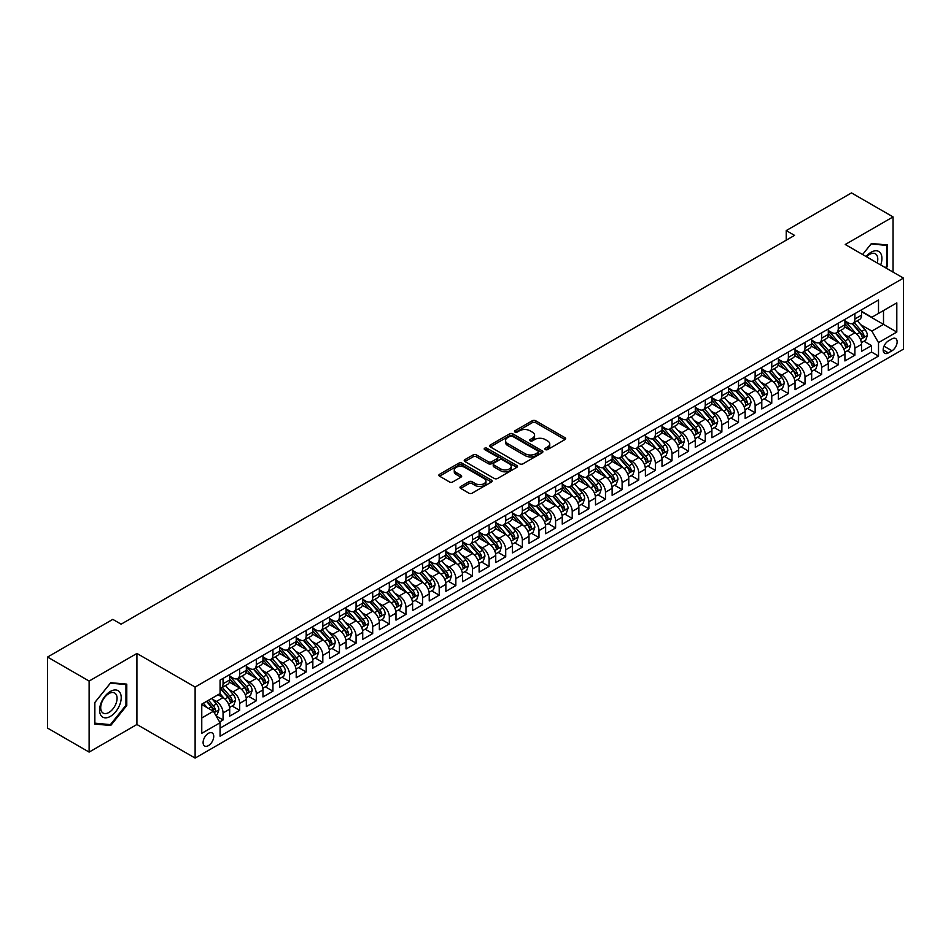 <?xml version="1.0" encoding="UTF-8"?>
<svg xmlns="http://www.w3.org/2000/svg" width="951" height="951" viewBox="0 0 951 951"><rect width="100%" height="100%" fill="white"/><g stroke="black" fill="none" stroke-linecap="round" stroke-linejoin="round"><path stroke-width="1.43" d="M545.339 449.585A1.617 0.927 0 0 0 547.621 449.585L564.965 439.576A2.306 1.331 0 0 0 565.643 438.625A2.306 1.331 0 0 0 564.965 437.686L535.591 420.722A2.306 1.331 0 0 0 532.322 420.722L514.978 430.744A1.617 0.927 0 0 0 514.515 431.397A1.617 0.927 0 0 0 514.978 432.063A1.617 0.927 0 0 0 517.273 432.063L519.508 430.767A7.382 4.268 0 0 1 529.957 430.767L532.405 432.17A7.382 4.268 0 0 1 534.569 435.189A7.382 4.268 0 0 1 532.405 438.209L530.159 439.505A1.617 0.927 0 0 0 529.683 440.158A1.617 0.927 0 0 0 530.159 440.824A1.617 0.927 0 0 0 532.441 440.824L534.688 439.528A7.382 4.268 0 0 1 545.137 439.528L547.586 440.943A7.382 4.268 0 0 1 549.749 443.951A7.382 4.268 0 0 1 547.586 446.97L545.339 448.266A1.617 0.927 0 0 0 544.864 448.92A1.617 0.927 0 0 0 545.339 449.585L545.339 448.266M208.424 745.62A7.525 4.339 120 0 0 213.333 738.986A7.525 4.339 120 0 0 212.18 732.959A7.525 4.339 120 0 0 208.424 733.328A7.525 4.339 120 0 0 203.502 739.961A7.525 4.339 120 0 0 204.655 745.988A7.525 4.339 120 0 0 208.424 745.62M460.676 486.496A2.306 1.331 0 0 0 459.999 487.435A2.306 1.331 0 0 0 460.676 488.386L468.914 493.141A2.306 1.331 0 0 0 472.183 493.141L491.441 482.026A2.306 1.331 0 0 0 492.119 481.075A2.306 1.331 0 0 0 491.441 480.136L462.067 463.173A2.306 1.331 0 0 0 458.798 463.173L439.54 474.299A2.306 1.331 0 0 0 438.863 475.238A2.306 1.331 0 0 0 439.54 476.178L449.49 481.931A2.306 1.331 0 0 0 452.759 481.931L460.997 477.164A2.306 1.331 0 0 0 461.675 476.225A2.306 1.331 0 0 0 460.997 475.286L456.064 472.433A6.17 3.566 0 0 1 454.257 469.913A6.17 3.566 0 0 1 458.073 466.62A6.17 3.566 0 0 1 464.801 467.393L484.142 478.555A6.17 3.566 0 0 1 485.949 481.075A6.17 3.566 0 0 1 482.133 484.368A6.17 3.566 0 0 1 475.405 483.595L472.183 481.741A2.306 1.331 0 0 0 468.914 481.741L460.676 486.496L460.676 488.386L468.914 483.655L468.914 481.741M136.92 653.456L89.121 681.059L47.55 657.058L47.55 728.097L89.121 752.098L136.92 724.496L195.121 758.09L195.121 687.05L136.92 653.456L136.92 724.496M893.06 272.105L893.06 216.899L845.249 244.502L903.45 278.108L195.121 687.05M893.06 216.899L851.49 192.91L786.227 230.582L786.227 240.187M47.55 657.058L112.812 619.374L121.122 624.177L794.537 235.384L786.227 230.582M519.674 463.838A2.306 1.331 0 0 0 522.943 463.838L542.201 452.712A2.306 1.331 0 0 0 542.878 451.773A2.306 1.331 0 0 0 542.201 450.833L512.827 433.87A2.306 1.331 0 0 0 509.558 433.87L490.3 444.985A2.306 1.331 0 0 0 489.622 445.936A2.306 1.331 0 0 0 490.3 446.875L519.674 463.838M485.307 449.93A1.617 0.927 0 0 1 486.948 450.156L486.948 448.242L516.821 465.491A2.306 1.331 0 0 1 517.499 466.43A2.306 1.331 0 0 1 516.821 467.369L497.563 478.484A2.306 1.331 0 0 1 494.294 478.484L464.92 461.532L473.158 456.801L473.158 454.887L464.92 459.642A2.306 1.331 0 0 0 464.243 460.581A2.306 1.331 0 0 0 464.92 461.532L464.92 459.642M473.158 456.801A2.306 1.331 0 0 1 476.427 456.801L476.427 454.887A2.306 1.331 0 0 0 473.158 454.887M476.427 454.887L488.339 461.758A2.306 1.331 0 0 0 491.608 461.758L497.076 458.608A2.306 1.331 0 0 0 497.742 457.669A2.306 1.331 0 0 0 497.076 456.718L484.665 449.561A1.617 0.927 0 0 1 484.19 448.896A1.617 0.927 0 0 1 485.188 448.04A1.617 0.927 0 0 1 486.948 448.242M219.598 721.975L223.057 719.978L216.15 715.996M212.228 699.044L216.4 701.458A9.403 5.433 60 0 1 223.057 712.977L229.702 709.137L229.702 716.139L239.676 710.385L232.115 706.011M228.858 689.439L233.031 691.852A9.403 5.433 60 0 1 239.676 703.371L246.333 699.532L246.333 706.545L256.306 700.78L248.746 696.417M245.477 679.846L249.661 682.259A9.403 5.433 60 0 1 256.306 693.778L262.963 689.939L262.963 696.94L272.937 691.187L265.365 686.812M262.107 670.241L266.28 672.654A9.403 5.433 60 0 1 272.937 684.173L279.582 680.334L279.582 687.347L289.568 681.582L281.995 677.219M278.738 660.648L282.911 663.061A9.403 5.433 60 0 1 289.568 674.58L296.213 670.74L296.213 677.742L306.186 671.988L298.626 667.614M295.369 651.043L299.541 653.456A9.403 5.433 60 0 1 306.186 664.975L312.843 661.135L312.843 668.149L322.817 662.383L315.256 658.021M311.987 641.45L316.172 643.851A9.403 5.433 60 0 1 322.817 655.382L329.474 651.542L329.474 658.544L339.448 652.79L331.875 648.416M328.618 631.844L332.791 634.258A9.403 5.433 60 0 1 339.448 645.777L346.093 641.937L346.093 648.951L356.078 643.185L348.506 638.822M345.249 622.251L349.421 624.652A9.403 5.433 60 0 1 356.078 636.171L362.723 632.332L362.723 639.345L372.697 633.58L365.136 629.217M361.879 612.646L366.052 615.059A9.403 5.433 60 0 1 372.697 626.578L379.354 622.739L379.354 629.74L389.328 623.987L381.767 619.612M378.498 603.053L382.682 605.454A9.403 5.433 60 0 1 389.328 616.973L395.985 613.133L395.985 620.147L405.958 614.382L398.386 610.019M395.129 593.448L399.301 595.861A9.403 5.433 60 0 1 405.958 607.38L412.603 603.54L412.603 610.542L422.589 604.788L415.016 600.414M411.759 583.843L415.932 586.256A9.403 5.433 60 0 1 422.589 597.775L429.234 593.935L429.234 600.949L439.207 595.183L431.647 590.821M428.39 574.249L432.562 576.663A9.403 5.433 60 0 1 439.207 588.182L445.864 584.342L445.864 591.344L455.838 585.59L448.278 581.216M445.009 564.644L449.181 567.058A9.403 5.433 60 0 1 455.838 578.577L462.483 574.737L462.483 581.75L472.469 575.985L464.896 571.622M461.639 555.051L465.812 557.452A9.403 5.433 60 0 1 472.469 568.983L479.114 565.144L479.114 572.145L489.087 566.392L481.527 562.017M478.27 545.446L482.442 547.859A9.403 5.433 60 0 1 489.087 559.378L495.744 555.539L495.744 562.552L505.718 556.787L498.158 552.424M494.9 535.853L499.073 538.254A9.403 5.433 60 0 1 505.718 549.773L512.375 545.933L512.375 552.947L522.349 547.182L514.788 542.819M511.519 526.248L515.692 528.661A9.403 5.433 60 0 1 522.349 540.18L528.994 536.34L528.994 543.342L538.979 537.588L531.407 533.214M528.15 516.655L532.322 519.056A9.403 5.433 60 0 1 538.979 530.575L545.624 526.735L545.624 533.749L555.598 527.983L548.038 523.621M544.78 507.049L548.953 509.463A9.403 5.433 60 0 1 555.598 520.982L562.255 517.142L562.255 524.144L572.229 518.39L564.668 514.015M561.399 497.444L565.583 499.857A9.403 5.433 60 0 1 572.229 511.376L578.886 507.537L578.886 514.55L588.859 508.785L581.287 504.422M578.03 487.851L582.202 490.264A9.403 5.433 60 0 1 588.859 501.783L595.504 497.944L595.504 504.945L605.49 499.192L597.917 494.817M594.66 478.246L598.833 480.659A9.403 5.433 60 0 1 605.49 492.178L612.135 488.339L612.135 495.352L622.109 489.587L614.548 485.224M611.291 468.653L615.463 471.066A9.403 5.433 60 0 1 622.109 482.585L628.766 478.745L628.766 485.747L638.739 479.993L631.179 475.619M627.91 459.048L632.094 461.461A9.403 5.433 60 0 1 638.739 472.98L645.396 469.14L645.396 476.154L655.37 470.388L647.797 466.026M644.54 449.454L648.713 451.856A9.403 5.433 60 0 1 655.37 463.375L662.015 459.535L662.015 466.549L672 460.783L664.428 456.421M661.171 439.849L665.343 442.263A9.403 5.433 60 0 1 672 453.782L678.645 449.942L678.645 456.944L688.619 451.19L681.059 446.815M677.801 430.256L681.974 432.657A9.403 5.433 60 0 1 688.619 444.176L695.276 440.337L695.276 447.35L705.25 441.585L697.689 437.222M694.42 420.651L698.605 423.064A9.403 5.433 60 0 1 705.25 434.583L711.907 430.744L711.907 437.745L721.88 431.992L714.308 427.617M711.051 411.046L715.223 413.459A9.403 5.433 60 0 1 721.88 424.978L728.525 421.138L728.525 428.152L738.511 422.387L730.939 418.024M727.681 401.453L731.854 403.866A9.403 5.433 60 0 1 738.511 415.385L745.156 411.545L745.156 418.547L755.13 412.793L747.569 408.419M744.312 391.848L748.485 394.261A9.403 5.433 60 0 1 755.13 405.78L761.787 401.94L761.787 408.954L771.76 403.188L764.2 398.826M760.931 382.254L765.115 384.668A9.403 5.433 60 0 1 771.76 396.187L778.405 392.347L778.405 399.349L788.391 393.595L780.819 389.221M777.561 372.649L781.734 375.063A9.403 5.433 60 0 1 788.391 386.582L795.036 382.742L795.036 389.755L805.01 383.99L797.449 379.627M794.192 363.056L798.365 365.457A9.403 5.433 60 0 1 805.01 376.976L811.667 373.137L811.667 380.15L821.64 374.385L814.08 370.022M810.823 353.451L814.995 355.864A9.403 5.433 60 0 1 821.64 367.383L828.297 363.544L828.297 370.545L838.271 364.792L830.71 360.417M827.441 343.858L831.614 346.259A9.403 5.433 60 0 1 838.271 357.778L844.916 353.938L844.916 360.952L854.901 355.187L854.901 348.185A9.403 5.433 -120 0 0 848.244 336.666L844.072 334.253M847.329 350.824L854.901 355.187M229.702 709.137A9.403 5.433 -120 0 0 223.057 697.618L218.064 694.729M246.333 699.532A9.403 5.433 -120 0 0 239.676 688.013L229.393 682.081M262.963 689.939A9.403 5.433 -120 0 0 256.306 678.42L246.024 672.476M279.582 680.334A9.403 5.433 -120 0 0 272.937 668.815L262.654 662.883M296.213 670.74A9.403 5.433 -120 0 0 289.568 659.221L279.285 653.278M312.843 661.135A9.403 5.433 -120 0 0 306.186 649.616L295.904 643.684M329.474 651.542A9.403 5.433 -120 0 0 322.817 640.011L312.534 634.079M346.093 641.937A9.403 5.433 -120 0 0 339.448 630.418L329.165 624.474M362.723 632.332A9.403 5.433 -120 0 0 356.078 620.813L345.795 614.881M379.354 622.739A9.403 5.433 -120 0 0 372.697 611.22L362.414 605.276M395.985 613.133A9.403 5.433 -120 0 0 389.328 601.614L379.045 595.683M412.603 603.54A9.403 5.433 -120 0 0 405.958 592.021L395.675 586.078M429.234 593.935A9.403 5.433 -120 0 0 422.589 582.416L412.294 576.484M445.864 584.342A9.403 5.433 -120 0 0 439.207 572.823L428.925 566.879M462.483 574.737A9.403 5.433 -120 0 0 455.838 563.218L445.555 557.286M479.114 565.144A9.403 5.433 -120 0 0 472.469 553.613L462.186 547.681M495.744 555.539A9.403 5.433 -120 0 0 489.087 544.02L478.805 538.088M512.375 545.933A9.403 5.433 -120 0 0 505.718 534.414L495.435 528.483M528.994 536.34A9.403 5.433 -120 0 0 522.349 524.821L512.066 518.877M545.624 526.735A9.403 5.433 -120 0 0 538.979 515.216L528.697 509.284M562.255 517.142A9.403 5.433 -120 0 0 555.598 505.623L545.315 499.679M578.886 507.537A9.403 5.433 -120 0 0 572.229 496.018L561.946 490.086M595.504 497.944A9.403 5.433 -120 0 0 588.859 486.425L578.577 480.481M612.135 488.339A9.403 5.433 -120 0 0 605.49 476.82L595.207 470.888M628.766 478.745A9.403 5.433 -120 0 0 622.109 467.214L611.826 461.283M645.396 469.14A9.403 5.433 -120 0 0 638.739 457.621L628.456 451.689M662.015 459.535A9.403 5.433 -120 0 0 655.37 448.016L645.087 442.084M678.645 449.942A9.403 5.433 -120 0 0 672 438.423L661.718 432.479M695.276 440.337A9.403 5.433 -120 0 0 688.619 428.818L678.336 422.886M711.907 430.744A9.403 5.433 -120 0 0 705.25 419.225L694.967 413.281M728.525 421.138A9.403 5.433 -120 0 0 721.88 409.619L711.598 403.688M745.156 411.545A9.403 5.433 -120 0 0 738.511 400.026L728.228 394.083M761.787 401.94A9.403 5.433 -120 0 0 755.13 390.421L744.847 384.489M778.405 392.347A9.403 5.433 -120 0 0 771.76 380.828L761.478 374.884M795.036 382.742A9.403 5.433 -120 0 0 788.391 371.223L778.108 365.291M811.667 373.137A9.403 5.433 -120 0 0 805.01 361.618L794.727 355.686M828.297 363.544A9.403 5.433 -120 0 0 821.64 352.025L811.358 346.081M844.916 353.938A9.403 5.433 -120 0 0 838.271 342.419L827.988 336.488M891.979 338.877L888.317 340.981A7.287 4.208 120 0 0 883.562 347.412A7.287 4.208 120 0 0 884.68 353.249A7.287 4.208 120 0 0 888.317 352.892L891.979 350.776A7.287 4.208 120 0 0 896.734 344.357A7.287 4.208 120 0 0 895.616 338.508A7.287 4.208 120 0 0 891.979 338.877M195.121 758.09L903.45 349.148L903.45 278.108M201.767 717.969L213.404 711.253L220.061 722.772L220.061 736.205L878.51 356.054L878.51 342.61L871.853 331.091L860.703 324.648M220.061 722.772L201.767 733.328L201.767 704.144L220.061 693.588L220.061 680.143L878.51 299.993L878.51 313.426L896.805 302.87L896.805 332.054L878.51 342.61M229.702 676.113L233.031 678.027A9.403 5.433 60 0 0 237.738 678.503L244.383 674.663A9.403 5.433 -120 0 0 246.333 670.348L246.333 664.975M246.333 666.508L249.661 668.434A9.403 5.433 60 0 0 254.357 668.898L261.014 665.058A9.403 5.433 -120 0 0 262.963 660.755L262.963 655.382M262.963 656.915L266.28 658.829A9.403 5.433 60 0 0 270.987 659.293L277.644 655.453A9.403 5.433 -120 0 0 279.582 651.15L279.582 645.777M279.582 647.31L282.911 649.236A9.403 5.433 60 0 0 287.618 649.699L294.263 645.86A9.403 5.433 -120 0 0 296.213 641.556L296.213 636.171M296.213 637.717L299.541 639.631A9.403 5.433 60 0 0 304.237 640.094L310.894 636.255A9.403 5.433 -120 0 0 312.843 631.951L312.843 626.578M312.843 628.112L316.172 630.038A9.403 5.433 60 0 0 320.867 630.501L327.524 626.661A9.403 5.433 -120 0 0 329.474 622.358L329.474 616.973M329.474 618.519L332.791 620.432A9.403 5.433 60 0 0 337.498 620.896L344.143 617.056A9.403 5.433 -120 0 0 346.093 612.753L346.093 607.38M346.093 608.913L349.421 610.827A9.403 5.433 60 0 0 354.129 611.303L360.774 607.463A9.403 5.433 -120 0 0 362.723 603.148L362.723 597.775M362.723 599.308L366.052 601.234A9.403 5.433 60 0 0 370.747 601.698L377.404 597.858A9.403 5.433 -120 0 0 379.354 593.555L379.354 588.182M379.354 589.715L382.682 591.629A9.403 5.433 60 0 0 387.378 592.104L394.035 588.265A9.403 5.433 -120 0 0 395.985 583.95L395.985 578.577M395.985 580.11L399.301 582.036A9.403 5.433 60 0 0 404.009 582.499L410.654 578.66A9.403 5.433 -120 0 0 412.603 574.356L412.603 568.983M412.603 570.517L415.932 572.431A9.403 5.433 60 0 0 420.639 572.894L427.284 569.055A9.403 5.433 -120 0 0 429.234 564.751L429.234 559.378M429.234 560.912L432.562 562.837A9.403 5.433 60 0 0 437.258 563.301L443.915 559.461A9.403 5.433 -120 0 0 445.864 555.158L445.864 549.773M445.864 551.318L449.181 553.232A9.403 5.433 60 0 0 453.889 553.696L460.546 549.856A9.403 5.433 -120 0 0 462.483 545.553L462.483 540.18M462.483 541.713L465.812 543.639A9.403 5.433 60 0 0 470.519 544.103L477.164 540.263A9.403 5.433 -120 0 0 479.114 535.96L479.114 530.575M479.114 532.12L482.442 534.034A9.403 5.433 60 0 0 487.15 534.498L493.795 530.658A9.403 5.433 -120 0 0 495.744 526.355L495.744 520.982M495.744 522.515L499.073 524.429A9.403 5.433 60 0 0 503.768 524.904L510.425 521.065A9.403 5.433 -120 0 0 512.375 516.75L512.375 511.376M512.375 512.91L515.692 514.836A9.403 5.433 60 0 0 520.399 515.299L527.056 511.46A9.403 5.433 -120 0 0 528.994 507.156L528.994 501.783M528.994 503.317L532.322 505.231A9.403 5.433 60 0 0 537.03 505.706L543.675 501.866A9.403 5.433 -120 0 0 545.624 497.551L545.624 492.178M545.624 493.712L548.953 495.637A9.403 5.433 60 0 0 553.66 496.101L560.305 492.261A9.403 5.433 -120 0 0 562.255 487.958L562.255 482.585M562.255 484.118L565.583 486.032A9.403 5.433 60 0 0 570.279 486.496L576.936 482.656A9.403 5.433 -120 0 0 578.886 478.353L578.886 472.98M578.886 474.513L582.202 476.439A9.403 5.433 60 0 0 586.91 476.903L593.567 473.063A9.403 5.433 -120 0 0 595.504 468.76L595.504 463.375M595.504 464.92L598.833 466.834A9.403 5.433 60 0 0 603.54 467.298L610.185 463.458A9.403 5.433 -120 0 0 612.135 459.155L612.135 453.782M612.135 455.315L615.463 457.241A9.403 5.433 60 0 0 620.159 457.704L626.816 453.865A9.403 5.433 -120 0 0 628.766 449.561L628.766 444.176M628.766 445.722L632.094 447.636A9.403 5.433 60 0 0 636.79 448.099L643.447 444.26A9.403 5.433 -120 0 0 645.396 439.956L645.396 434.583M645.396 436.117L648.713 438.042A9.403 5.433 60 0 0 653.42 438.506L660.065 434.666A9.403 5.433 -120 0 0 662.015 430.351L662.015 424.978M662.015 426.512L665.343 428.437A9.403 5.433 60 0 0 670.051 428.901L676.696 425.061A9.403 5.433 -120 0 0 678.645 420.758L678.645 415.385M678.645 416.918L681.974 418.832A9.403 5.433 60 0 0 686.67 419.308L693.327 415.468A9.403 5.433 -120 0 0 695.276 411.153L695.276 405.78M695.276 407.313L698.605 409.239A9.403 5.433 60 0 0 703.3 409.703L709.957 405.863A9.403 5.433 -120 0 0 711.907 401.56L711.907 396.187M711.907 397.72L715.223 399.634A9.403 5.433 60 0 0 719.931 400.098L726.576 396.258A9.403 5.433 -120 0 0 728.525 391.955L728.525 386.582M728.525 388.115L731.854 390.041A9.403 5.433 60 0 0 736.561 390.504L743.207 386.665A9.403 5.433 -120 0 0 745.156 382.361L745.156 376.976M745.156 378.522L748.485 380.436A9.403 5.433 60 0 0 753.18 380.899L759.837 377.06A9.403 5.433 -120 0 0 761.787 372.756L761.787 367.383M761.787 368.917L765.115 370.842A9.403 5.433 60 0 0 769.811 371.306L776.468 367.466A9.403 5.433 -120 0 0 778.405 363.163L778.405 357.778M778.405 359.323L781.734 361.237A9.403 5.433 60 0 0 786.441 361.701L793.086 357.861A9.403 5.433 -120 0 0 795.036 353.558L795.036 348.185M795.036 349.718L798.365 351.644A9.403 5.433 60 0 0 803.072 352.108L809.717 348.268A9.403 5.433 -120 0 0 811.667 343.953L811.667 338.58M811.667 340.113L814.995 342.039A9.403 5.433 60 0 0 819.691 342.503L826.348 338.663A9.403 5.433 -120 0 0 828.297 334.36L828.297 328.987M828.297 330.52L831.614 332.434A9.403 5.433 60 0 0 836.321 332.909L842.978 329.07A9.403 5.433 -120 0 0 844.916 324.755L844.916 319.381M220.061 728.145L871.52 352.025L871.52 345.593L861.547 351.347L861.547 344.345A9.403 5.433 -120 0 0 854.901 332.826L844.619 326.882M844.916 320.915L848.244 322.841A9.403 5.433 -120 0 0 852.952 323.304A9.403 5.433 -120 0 0 854.901 319.001L854.901 313.628M852.952 323.304L859.597 319.465A9.403 5.433 -120 0 0 861.547 315.161L861.547 309.788M223.057 678.42L223.057 683.793A9.403 5.433 60 0 1 221.107 688.096A9.403 5.433 60 0 1 220.061 688.476M221.107 688.096L227.753 684.256A9.403 5.433 -120 0 0 229.702 679.953L229.702 674.58M239.676 668.815L239.676 674.188A9.403 5.433 60 0 1 237.738 678.503M256.306 659.221L256.306 664.594A9.403 5.433 60 0 1 254.357 668.898M272.937 649.616L272.937 654.989A9.403 5.433 60 0 1 270.987 659.293M289.568 640.011L289.568 645.396A9.403 5.433 60 0 1 287.618 649.699M306.186 630.418L306.186 635.791A9.403 5.433 60 0 1 304.237 640.094M322.817 620.813L322.817 626.198A9.403 5.433 60 0 1 320.867 630.501M339.448 611.22L339.448 616.593A9.403 5.433 60 0 1 337.498 620.896M356.078 601.614L356.078 606.988A9.403 5.433 60 0 1 354.129 611.303M372.697 592.021L372.697 597.394A9.403 5.433 60 0 1 370.747 601.698M389.328 582.416L389.328 587.789A9.403 5.433 60 0 1 387.378 592.104M405.958 572.823L405.958 578.196A9.403 5.433 60 0 1 404.009 582.499M422.589 563.218L422.589 568.591A9.403 5.433 60 0 1 420.639 572.894M439.207 553.613L439.207 558.998A9.403 5.433 60 0 1 437.258 563.301M455.838 544.02L455.838 549.393A9.403 5.433 60 0 1 453.889 553.696M472.469 534.414L472.469 539.799A9.403 5.433 60 0 1 470.519 544.103M489.087 524.821L489.087 530.194A9.403 5.433 60 0 1 487.15 534.498M505.718 515.216L505.718 520.589A9.403 5.433 60 0 1 503.768 524.904M522.349 505.623L522.349 510.996A9.403 5.433 60 0 1 520.399 515.299M538.979 496.018L538.979 501.391A9.403 5.433 60 0 1 537.03 505.706M555.598 486.425L555.598 491.798A9.403 5.433 60 0 1 553.66 496.101M572.229 476.82L572.229 482.193A9.403 5.433 60 0 1 570.279 486.496M588.859 467.214L588.859 472.599A9.403 5.433 60 0 1 586.91 476.903M605.49 457.621L605.49 462.994A9.403 5.433 60 0 1 603.54 467.298M622.109 448.016L622.109 453.401A9.403 5.433 60 0 1 620.159 457.704M638.739 438.423L638.739 443.796A9.403 5.433 60 0 1 636.79 448.099M655.37 428.818L655.37 434.191A9.403 5.433 60 0 1 653.42 438.506M672 419.225L672 424.598A9.403 5.433 60 0 1 670.051 428.901M688.619 409.619L688.619 414.993A9.403 5.433 60 0 1 686.67 419.308M705.25 400.026L705.25 405.399A9.403 5.433 60 0 1 703.3 409.703M721.88 390.421L721.88 395.794A9.403 5.433 60 0 1 719.931 400.098M738.511 380.816L738.511 386.201A9.403 5.433 60 0 1 736.561 390.504M755.13 371.223L755.13 376.596A9.403 5.433 60 0 1 753.18 380.899M771.76 361.618L771.76 367.003A9.403 5.433 60 0 1 769.811 371.306M788.391 352.025L788.391 357.398A9.403 5.433 60 0 1 786.441 361.701M805.01 342.419L805.01 347.804A9.403 5.433 60 0 1 803.072 352.108M821.64 332.826L821.64 338.199A9.403 5.433 60 0 1 819.691 342.503M838.271 323.221L838.271 328.594A9.403 5.433 60 0 1 836.321 332.909M838.271 357.778L838.271 364.792M821.64 367.383L821.64 374.385M805.01 376.976L805.01 383.99M788.391 386.582L788.391 393.595M771.76 396.187L771.76 403.188M755.13 405.78L755.13 412.793M738.511 415.385L738.511 422.387M721.88 424.978L721.88 431.992M705.25 434.583L705.25 441.585M688.619 444.176L688.619 451.19M672 453.782L672 460.783M655.37 463.375L655.37 470.388M638.739 472.98L638.739 479.993M622.109 482.585L622.109 489.587M605.49 492.178L605.49 499.192M588.859 501.783L588.859 508.785M572.229 511.376L572.229 518.39M555.598 520.982L555.598 527.983M538.979 530.575L538.979 537.588M522.349 540.18L522.349 547.182M505.718 549.773L505.718 556.787M489.087 559.378L489.087 566.392M472.469 568.983L472.469 575.985M455.838 578.577L455.838 585.59M439.207 588.182L439.207 595.183M422.589 597.775L422.589 604.788M405.958 607.38L405.958 614.382M389.328 616.973L389.328 623.987M372.697 626.578L372.697 633.58M356.078 636.171L356.078 643.185M339.448 645.777L339.448 652.79M322.817 655.382L322.817 662.383M306.186 664.975L306.186 671.988M289.568 674.58L289.568 681.582M272.937 684.173L272.937 691.187M256.306 693.778L256.306 700.78M239.676 703.371L239.676 710.385M223.057 712.977L223.057 719.978M213.404 711.253L201.767 704.525M871.853 331.091L883.503 324.374L883.503 310.549L896.805 302.87M861.547 311.702L896.805 332.054M861.547 311.322L871.853 317.265L878.51 313.426M89.121 681.059L89.121 752.098M863.96 341.219L871.52 345.593M871.52 352.025L878.51 356.054M886.082 268.075L887.485 266.339L887.485 244.942L871.437 243.515L862.593 254.511L871.104 243.979L886.653 245.37L886.653 266.102L885.393 267.671M94.684 724.056L110.732 725.494L126.78 705.523L126.78 684.138L110.732 682.699L94.684 702.658L94.684 724.056M886.653 265.852L887.485 266.339M125.948 705.048L126.78 705.523M109.044 724.507L110.732 725.494M545.981 449.811L547.586 448.884A7.382 4.268 0 0 0 549.749 445.876L549.749 443.951M534.569 435.189L534.569 437.115A7.382 4.268 0 0 1 532.405 440.123L530.813 441.05M564.965 437.686L564.965 439.576L535.591 422.648A2.306 1.331 0 0 0 532.322 422.648L515.632 432.289M542.201 450.833L542.201 452.712L512.827 435.796A2.306 1.331 0 0 0 509.558 435.796L490.324 446.887M538.123 452.438A1.617 0.927 0 0 0 538.587 451.773A1.617 0.927 0 0 0 538.123 451.119L512.327 436.224A1.617 0.927 0 0 0 510.045 436.224L507.679 437.591A7.382 4.268 0 0 0 505.516 440.61A7.382 4.268 0 0 0 507.679 443.63L525.309 453.805A7.382 4.268 0 0 0 535.758 453.805L538.123 452.438L538.123 454.352A1.617 0.927 0 0 0 538.587 453.698L538.587 451.773M505.516 440.61L505.516 442.524A7.382 4.268 0 0 0 507.679 445.543L507.679 443.63M538.123 454.352L535.758 455.719A7.382 4.268 0 0 1 525.309 455.719L507.679 445.543M476.427 456.801L488.339 463.684A2.306 1.331 0 0 0 491.608 463.684L497.076 460.522A2.306 1.331 0 0 0 497.742 459.583L497.742 457.669M486.948 450.156L516.785 467.393M500.701 468.902A6.17 3.566 0 0 0 507.43 469.675A6.17 3.566 0 0 0 511.246 466.382A6.17 3.566 0 0 0 509.439 463.862L502.615 459.927A2.306 1.331 0 0 0 499.358 459.927L493.89 463.078A2.306 1.331 0 0 0 493.212 464.029A2.306 1.331 0 0 0 493.89 464.968L500.701 468.902L500.701 470.816A6.17 3.566 0 0 0 507.43 471.589A6.17 3.566 0 0 0 511.246 468.296L511.246 466.382M493.212 464.029L493.212 465.942A2.306 1.331 0 0 0 493.89 466.882L493.89 464.968M500.701 470.816L493.89 466.882M485.949 481.075L485.949 483.001A6.17 3.566 0 0 1 482.133 486.294A6.17 3.566 0 0 1 475.405 485.521L472.183 483.655A2.306 1.331 0 0 0 468.914 483.655M454.257 469.913L454.257 471.839A6.17 3.566 0 0 0 456.064 474.359L456.064 472.433M460.997 475.286L460.997 477.164L456.064 474.359M491.441 480.136L491.441 482.026L462.067 465.098A2.306 1.331 0 0 0 458.798 465.098L439.576 476.201M861.404 342.693L865.707 340.22L867.371 335.418A6.229 3.602 -120 0 0 864.946 329.569L857.338 320.772M855.817 333.432L846.818 322.995A17.986 10.39 -120 0 0 844.916 321.022M850.883 330.508L845.843 324.671A14.931 8.618 -120 0 0 844.916 323.661M852.108 323.637L859.787 332.541A6.229 3.602 60 0 1 862.01 336.832C862.949 338.08 863.615 337.7 864.007 335.679A6.229 3.602 -120 0 0 861.784 331.388L854.188 322.591M852.56 323.495L860.81 333.052A3.174 1.831 60 0 1 861.606 334.3L864.007 335.679M862.01 336.832L862.462 337.569M880.685 264.96A15.287 8.821 120 0 0 871.104 252.229A15.287 8.821 120 0 0 866.099 256.544M877.191 262.951A11.567 6.681 120 0 0 875.384 253.81A11.567 6.681 120 0 0 869.594 254.392A11.567 6.681 120 0 0 866.563 256.806M885.631 244.776L886.653 245.37M119.767 704.739A15.287 8.821 120 0 0 115.808 689.974A15.287 8.821 120 0 0 101.044 703.062A15.287 8.821 120 0 0 105.002 717.827A15.287 8.821 120 0 0 119.767 704.739M115.974 703.657A11.567 6.681 120 0 0 114.667 693.006A11.567 6.681 120 0 0 101.805 702.397A11.567 6.681 120 0 0 103.1 713.048A11.567 6.681 120 0 0 115.974 703.657M94.85 723.247L94.85 702.516L110.399 683.175L125.948 684.565L125.948 705.297L110.399 724.626L94.684 723.152M124.914 683.971L125.948 684.565M844.785 352.298L849.077 349.813L850.741 345.011A6.229 3.602 -120 0 0 848.316 339.162L840.72 330.366M839.198 343.026L830.187 332.6A17.986 10.39 -120 0 0 828.297 330.627M834.253 340.101L829.213 334.265A14.931 8.618 -120 0 0 828.297 333.266M835.477 333.242L843.157 342.134A6.229 3.602 60 0 1 845.38 346.437C846.319 347.686 846.984 347.305 847.377 345.284A6.229 3.602 -120 0 0 845.154 340.993L837.558 332.196M835.929 333.1L844.179 342.657A3.174 1.831 60 0 1 844.987 343.893L847.377 345.284M845.38 346.437L845.831 347.174M828.155 361.891L832.446 359.419L834.11 354.616A6.229 3.602 -120 0 0 831.685 348.767L824.089 339.971M822.567 352.631L813.557 342.194A17.986 10.39 -120 0 0 811.667 340.22M817.622 349.706L812.582 343.87A14.931 8.618 -120 0 0 811.667 342.871M818.847 342.847L826.526 351.739A6.229 3.602 60 0 1 828.749 356.031C829.688 357.291 830.354 356.898 830.746 354.878A6.229 3.602 -120 0 0 828.523 350.586L820.927 341.789M819.298 342.693L827.56 352.262A3.174 1.831 60 0 1 828.357 353.499L830.746 354.878M828.749 356.031L829.201 356.768M811.524 371.496L815.827 369.012L817.48 364.209A6.229 3.602 -120 0 0 815.055 358.361L807.458 349.564M805.937 362.236L796.926 351.799A17.986 10.39 -120 0 0 795.036 349.825M801.004 359.3L795.963 353.463A14.931 8.618 -120 0 0 795.036 352.464M802.216 352.441L809.907 361.344A6.229 3.602 60 0 1 812.13 365.636C813.057 366.884 813.723 366.504 814.115 364.483A6.229 3.602 -120 0 0 811.904 360.191L804.296 351.394M802.668 352.298L810.93 361.855A3.174 1.831 60 0 1 811.726 363.104L814.115 364.483M812.13 365.636L812.582 366.373M794.893 381.089L799.197 378.617L800.861 373.814A6.229 3.602 -120 0 0 798.436 367.966L790.84 359.169M789.306 371.829L780.307 361.404A17.986 10.39 -120 0 0 778.405 359.419M784.373 368.905L779.333 363.068A14.931 8.618 -120 0 0 778.405 362.069M785.597 362.046L793.277 370.938A6.229 3.602 60 0 1 795.5 375.229C796.439 376.489 797.104 376.097 797.497 374.076A6.229 3.602 -120 0 0 795.274 369.784L787.678 360.988M786.049 361.891L794.299 371.461A3.174 1.831 60 0 1 795.095 372.697L797.497 374.076M795.5 375.229L795.951 375.966M778.275 390.695L782.566 388.21L784.23 383.419A6.229 3.602 -120 0 0 781.805 377.559L774.209 368.762M772.688 381.434L763.677 370.997A17.986 10.39 -120 0 0 761.787 369.024M767.742 378.498L762.702 372.673A14.931 8.618 -120 0 0 761.787 371.663M768.967 371.639L776.646 380.543A6.229 3.602 60 0 1 778.869 384.834C779.808 386.082 780.474 385.702 780.866 383.681A6.229 3.602 -120 0 0 778.643 379.39L771.047 370.593M769.418 371.496L777.668 381.054A3.174 1.831 60 0 1 778.477 382.302L780.866 383.681M778.869 384.834L779.321 385.571M761.644 400.3L765.935 397.815L767.6 393.013A6.229 3.602 -120 0 0 765.175 387.164L757.578 378.367M756.057 391.027L747.046 380.602A17.986 10.39 -120 0 0 745.156 378.617M751.112 388.103L746.071 382.266A14.931 8.618 -120 0 0 745.156 381.268M752.336 381.244L760.027 390.136A6.229 3.602 60 0 1 762.238 394.427C763.178 395.687 763.843 395.295 764.235 393.274A6.229 3.602 -120 0 0 762.013 388.983L754.416 380.186M752.788 381.101L761.05 390.659A3.174 1.831 60 0 1 761.846 391.895L764.235 393.274M762.238 394.427L762.702 395.164M745.013 409.893L749.317 407.408L750.981 402.618A6.229 3.602 -120 0 0 748.544 396.757L740.948 387.972M739.426 400.633L730.416 390.195A17.986 10.39 -120 0 0 728.525 388.222M734.493 397.708L729.453 391.871A14.931 8.618 -120 0 0 728.525 390.861M735.705 390.837L743.397 399.741A6.229 3.602 60 0 1 745.62 404.032C746.547 405.281 747.213 404.9 747.617 402.879A6.229 3.602 -120 0 0 745.394 398.588L737.798 389.791M736.157 390.695L744.419 400.252A3.174 1.831 60 0 1 745.215 401.5L747.617 402.879M745.62 404.032L746.071 404.769M728.395 419.498L732.686 417.014L734.35 412.211A6.229 3.602 -120 0 0 731.925 406.362L724.329 397.566M722.808 410.226L713.797 399.8A17.986 10.39 -120 0 0 711.907 397.815M717.862 407.301L712.822 401.465A14.931 8.618 -120 0 0 711.907 400.466M719.087 400.442L726.766 409.334A6.229 3.602 60 0 1 728.989 413.626C729.928 414.886 730.594 414.505 730.986 412.484A6.229 3.602 -120 0 0 728.763 408.181L721.167 399.396M719.538 400.3L727.788 409.857A3.174 1.831 60 0 1 728.597 411.094L730.986 412.484M728.989 413.626L729.441 414.374M711.764 429.091L716.055 426.619L717.72 421.816A6.229 3.602 -120 0 0 715.295 415.967L707.699 407.171M706.177 419.831L697.166 409.394A17.986 10.39 -120 0 0 695.276 407.42M701.232 416.907L696.191 411.07A14.931 8.618 -120 0 0 695.276 410.059M702.456 410.036L710.135 418.939A6.229 3.602 60 0 1 712.358 423.231C713.298 424.479 713.963 424.098 714.356 422.078A6.229 3.602 -120 0 0 712.133 417.786L704.536 408.989M702.908 409.893L711.158 419.45A3.174 1.831 60 0 1 711.966 420.699L714.356 422.078M712.358 423.231L712.81 423.968M695.133 438.696L699.425 436.212L701.089 431.409A6.229 3.602 -120 0 0 698.664 425.561L691.068 416.764M689.546 429.424L680.536 418.999A17.986 10.39 -120 0 0 678.645 417.025M684.601 426.5L679.561 420.663A14.931 8.618 -120 0 0 678.645 419.664M685.826 419.641L693.517 428.532A6.229 3.602 60 0 1 695.728 432.836C696.667 434.084 697.333 433.704 697.725 431.683A6.229 3.602 -120 0 0 695.502 427.391L687.906 418.595M686.277 419.498L694.539 429.056A3.174 1.831 60 0 1 695.336 430.292L697.725 431.683M695.728 432.836L696.191 433.573M678.503 448.29L682.806 445.817L684.47 441.014A6.229 3.602 -120 0 0 682.033 435.166L674.437 426.369M672.916 439.029L663.905 428.592A17.986 10.39 -120 0 0 662.015 426.619M667.982 436.105L662.942 430.268A14.931 8.618 -120 0 0 662.015 429.27M669.195 429.246L676.886 438.138A6.229 3.602 60 0 1 679.109 442.429C680.048 443.689 680.702 443.297 681.106 441.276A6.229 3.602 -120 0 0 678.883 436.985L671.287 428.188M669.647 429.091L677.908 438.661A3.174 1.831 60 0 1 678.705 439.897L681.106 441.276M679.109 442.429L679.561 443.166M661.884 457.895L666.175 455.41L667.84 450.608A6.229 3.602 -120 0 0 665.415 444.759L657.819 435.962M656.297 448.634L647.286 438.197A17.986 10.39 -120 0 0 645.396 436.224M651.352 445.698L646.311 439.861A14.931 8.618 -120 0 0 645.396 438.863M652.576 438.839L660.256 447.743A6.229 3.602 60 0 1 662.478 452.034C663.418 453.282 664.083 452.902 664.476 450.881A6.229 3.602 -120 0 0 662.253 446.59L654.657 437.793M653.028 438.696L661.278 448.254A3.174 1.831 60 0 1 662.086 449.502L664.476 450.881M662.478 452.034L662.93 452.771M645.253 467.488L649.545 465.015L651.209 460.213A6.229 3.602 -120 0 0 648.784 454.364L641.188 445.567M639.666 458.227L630.656 447.802A17.986 10.39 -120 0 0 628.766 445.817M634.721 455.303L629.681 449.466A14.931 8.618 -120 0 0 628.766 448.468M635.946 448.444L643.625 457.336A6.229 3.602 60 0 1 645.848 461.627C646.787 462.887 647.453 462.495 647.845 460.474A6.229 3.602 -120 0 0 645.622 456.183L638.026 447.386M636.397 448.29L644.659 457.859A3.174 1.831 60 0 1 645.456 459.095L647.845 460.474M645.848 461.627L646.3 462.364M628.623 477.093L632.926 474.608L634.579 469.818A6.229 3.602 -120 0 0 632.153 463.957L624.557 455.16M623.036 467.833L614.025 457.395A17.986 10.39 -120 0 0 612.135 455.422M618.091 464.896L613.062 459.071A14.931 8.618 -120 0 0 612.135 458.061M619.315 458.037L627.006 466.941A6.229 3.602 60 0 1 629.229 471.232C630.156 472.481 630.822 472.1 631.214 470.079A6.229 3.602 -120 0 0 628.991 465.788L621.395 456.991M619.767 457.895L628.029 467.452A3.174 1.831 60 0 1 628.825 468.7L631.214 470.079M629.229 471.232L629.681 471.969M611.992 486.698L616.296 484.214L617.96 479.411A6.229 3.602 -120 0 0 615.523 473.562L607.927 464.766M606.405 477.426L597.394 467A17.986 10.39 -120 0 0 595.504 465.015M601.472 474.501L596.432 468.665A14.931 8.618 -120 0 0 595.504 467.666M602.684 467.642L610.376 476.534A6.229 3.602 60 0 1 612.599 480.826C613.538 482.086 614.203 481.693 614.596 479.673A6.229 3.602 -120 0 0 612.373 475.381L604.777 466.584M603.136 467.5L611.398 477.057A3.174 1.831 60 0 1 612.194 478.294L614.596 479.673M612.599 480.826L613.05 481.563M595.374 496.291L599.665 493.807L601.329 489.016A6.229 3.602 -120 0 0 598.904 483.156L591.308 474.359M589.786 487.031L580.776 476.594A17.986 10.39 -120 0 0 578.886 474.62M584.841 484.107L579.801 478.27A14.931 8.618 -120 0 0 578.886 477.259M586.066 477.236L593.745 486.139A6.229 3.602 60 0 1 595.968 490.431C596.907 491.679 597.573 491.298 597.965 489.278A6.229 3.602 -120 0 0 595.742 484.986L588.146 476.189M586.517 477.093L594.767 486.65A3.174 1.831 60 0 1 595.576 487.899L597.965 489.278M595.968 490.431L596.42 491.168M578.743 505.896L583.034 503.412L584.699 498.609A6.229 3.602 -120 0 0 582.274 492.761L574.677 483.964M573.156 496.624L564.145 486.199A17.986 10.39 -120 0 0 562.255 484.214M568.211 493.7L563.17 487.863A14.931 8.618 -120 0 0 562.255 486.864M569.435 486.841L577.114 495.733A6.229 3.602 60 0 1 579.337 500.024C580.276 501.284 580.942 500.904 581.334 498.883A6.229 3.602 -120 0 0 579.111 494.579L571.515 485.783M569.887 486.698L578.149 496.256A3.174 1.831 60 0 1 578.945 497.492L581.334 498.883M579.337 500.024L579.789 500.773M562.112 515.49L566.416 513.017L568.068 508.214A6.229 3.602 -120 0 0 565.643 502.366L558.047 493.569M556.525 506.229L547.514 495.792A17.986 10.39 -120 0 0 545.624 493.819M551.58 503.305L546.552 497.468A14.931 8.618 -120 0 0 545.624 496.458M552.804 496.434L560.496 505.338A6.229 3.602 60 0 1 562.719 509.629C563.646 510.877 564.312 510.497 564.704 508.476A6.229 3.602 -120 0 0 562.493 504.185L554.885 495.388M553.256 496.291L561.518 505.849A3.174 1.831 60 0 1 562.314 507.097L564.704 508.476M562.719 509.629L563.17 510.366M545.482 525.095L549.785 522.61L551.449 517.808A6.229 3.602 -120 0 0 549.024 511.959L541.416 503.162M539.895 515.822L530.884 505.397A17.986 10.39 -120 0 0 528.994 503.424M534.961 512.898L529.921 507.061A14.931 8.618 -120 0 0 528.994 506.063M536.186 506.039L543.865 514.931A6.229 3.602 60 0 1 546.088 519.234C547.027 520.482 547.693 520.102 548.085 518.081A6.229 3.602 -120 0 0 545.862 513.79L538.266 504.993M536.637 505.896L544.887 515.454A3.174 1.831 60 0 1 545.684 516.69L548.085 518.081M546.088 519.234L546.54 519.971M528.863 534.688L533.154 532.215L534.819 527.413A6.229 3.602 -120 0 0 532.394 521.564L524.797 512.767M523.276 525.428L514.265 514.99A17.986 10.39 -120 0 0 512.375 513.017M518.331 522.503L513.29 516.666A14.931 8.618 -120 0 0 512.375 515.668M519.555 515.644L527.234 524.536A6.229 3.602 60 0 1 529.457 528.827C530.396 530.076 531.062 529.695 531.454 527.674A6.229 3.602 -120 0 0 529.231 523.383L521.635 514.586M520.007 515.49L528.257 525.059A3.174 1.831 60 0 1 529.065 526.295L531.454 527.674M529.457 528.827L529.909 529.564M512.232 544.293L516.524 541.808L518.188 537.006A6.229 3.602 -120 0 0 515.763 531.157L508.167 522.361M506.645 535.033L497.635 524.595A17.986 10.39 -120 0 0 495.744 522.622M501.7 532.096L496.66 526.26A14.931 8.618 -120 0 0 495.744 525.261M502.924 525.237L510.604 534.141A6.229 3.602 60 0 1 512.827 538.432C513.766 539.681 514.432 539.3 514.824 537.279A6.229 3.602 -120 0 0 512.601 532.988L505.005 524.191M503.376 525.095L511.638 534.652A3.174 1.831 60 0 1 512.434 535.9L514.824 537.279M512.827 538.432L513.278 539.169M495.602 553.886L499.905 551.414L501.557 546.611A6.229 3.602 -120 0 0 499.132 540.762L491.536 531.966M490.015 544.626L481.004 534.2A17.986 10.39 -120 0 0 479.114 532.215M485.081 541.701L480.041 535.865A14.931 8.618 -120 0 0 479.114 534.866M486.294 534.842L493.985 543.734A6.229 3.602 60 0 1 496.208 548.026C497.135 549.286 497.801 548.893 498.193 546.873A6.229 3.602 -120 0 0 495.982 542.581L488.374 533.784M486.746 534.688L495.007 544.257A3.174 1.831 60 0 1 495.804 545.494L498.193 546.873M496.208 548.026L496.66 548.763M478.971 563.491L483.274 561.007L484.939 556.204A6.229 3.602 -120 0 0 482.514 550.356L474.918 541.559M473.384 554.231L464.385 543.794A17.986 10.39 -120 0 0 462.483 541.82M468.451 551.295L463.41 545.47A14.931 8.618 -120 0 0 462.483 544.459M469.675 544.436L477.354 553.339A6.229 3.602 60 0 1 479.577 557.631C480.517 558.879 481.182 558.499 481.575 556.478A6.229 3.602 -120 0 0 479.352 552.186L471.755 543.39M470.127 544.293L478.377 553.851A3.174 1.831 60 0 1 479.173 555.099L481.575 556.478M479.577 557.631L480.029 558.368M462.352 573.096L466.644 570.612L468.308 565.809A6.229 3.602 -120 0 0 465.883 559.961L458.287 551.164M456.765 563.824L447.755 553.399A17.986 10.39 -120 0 0 445.864 551.414M451.82 560.9L446.78 555.063A14.931 8.618 -120 0 0 445.864 554.064M453.045 554.041L460.724 562.933A6.229 3.602 60 0 1 462.947 567.224C463.886 568.484 464.552 568.092 464.944 566.071A6.229 3.602 -120 0 0 462.721 561.779L455.125 552.983M453.496 553.898L461.746 563.456A3.174 1.831 60 0 1 462.555 564.692L464.944 566.071M462.947 567.224L463.399 567.961M445.722 582.69L450.013 580.205L451.677 575.414A6.229 3.602 -120 0 0 449.252 569.554L441.656 560.757M440.135 573.429L431.124 562.992A17.986 10.39 -120 0 0 429.234 561.019M435.189 570.493L430.149 564.668A14.931 8.618 -120 0 0 429.234 563.658M436.414 563.634L444.105 572.538A6.229 3.602 60 0 1 446.316 576.829C447.255 578.077 447.921 577.697 448.313 575.676A6.229 3.602 -120 0 0 446.09 571.385L438.494 562.588M436.866 563.491L445.127 573.049A3.174 1.831 60 0 1 445.924 574.297L448.313 575.676M446.316 576.829L446.78 577.566M429.091 592.295L433.394 589.81L435.059 585.008A6.229 3.602 -120 0 0 432.622 579.159L425.026 570.362M423.504 583.022L414.493 572.597A17.986 10.39 -120 0 0 412.603 570.612M418.571 580.098L413.53 574.261A14.931 8.618 -120 0 0 412.603 573.263M419.783 573.239L427.475 582.131A6.229 3.602 60 0 1 429.697 586.422C430.625 587.682 431.29 587.302 431.695 585.269A6.229 3.602 -120 0 0 429.472 580.978L421.875 572.181M420.235 573.096L428.497 582.654A3.174 1.831 60 0 1 429.293 583.89L431.695 585.269M429.697 586.422L430.149 587.171M412.472 601.888L416.764 599.415L418.428 594.613A6.229 3.602 -120 0 0 416.003 588.764L408.407 579.967M406.885 592.628L397.875 582.19A17.986 10.39 -120 0 0 395.985 580.217M401.94 589.703L396.9 583.866A14.931 8.618 -120 0 0 395.985 582.856M403.165 582.832L410.844 591.736A6.229 3.602 60 0 1 413.067 596.027C414.006 597.276 414.672 596.895 415.064 594.874A6.229 3.602 -120 0 0 412.841 590.583L405.245 581.786M403.616 582.69L411.866 592.247A3.174 1.831 60 0 1 412.675 593.495L415.064 594.874M413.067 596.027L413.519 596.764M395.842 611.493L400.133 609.009L401.798 604.206A6.229 3.602 -120 0 0 399.372 598.357L391.776 589.561M390.255 602.221L381.244 591.795A17.986 10.39 -120 0 0 379.354 589.822M385.31 599.296L380.269 593.46A14.931 8.618 -120 0 0 379.354 592.461M386.534 592.437L394.213 601.329A6.229 3.602 60 0 1 396.436 605.632C397.375 606.881 398.041 606.5 398.433 604.479A6.229 3.602 -120 0 0 396.21 600.188L388.614 591.391M386.986 592.295L395.236 601.852A3.174 1.831 60 0 1 396.044 603.089L398.433 604.479M396.436 605.632L396.888 606.369M379.211 621.086L383.503 618.614L385.167 613.811A6.229 3.602 -120 0 0 382.742 607.962L375.146 599.166M373.624 611.826L364.613 601.389A17.986 10.39 -120 0 0 362.723 599.415M368.679 608.902L363.639 603.065A14.931 8.618 -120 0 0 362.723 602.054M369.903 602.042L377.595 610.934A6.229 3.602 60 0 1 379.806 615.226C380.745 616.474 381.41 616.093 381.803 614.073A6.229 3.602 -120 0 0 379.58 609.781L371.984 600.984M370.355 601.888L378.617 611.457A3.174 1.831 60 0 1 379.413 612.694L381.803 614.073M379.806 615.226L380.269 615.963M362.581 630.691L366.884 628.207L368.548 623.404A6.229 3.602 -120 0 0 366.111 617.556L358.515 608.759M356.994 621.419L347.983 610.994A17.986 10.39 -120 0 0 346.093 609.02M352.06 618.495L347.02 612.658A14.931 8.618 -120 0 0 346.093 611.659M353.273 611.636L360.964 620.539A6.229 3.602 60 0 1 363.187 624.831C364.114 626.079 364.78 625.699 365.184 623.678A6.229 3.602 -120 0 0 362.961 619.386L355.365 610.59M353.724 611.493L361.986 621.051A3.174 1.831 60 0 1 362.783 622.299L365.184 623.678M363.187 624.831L363.639 625.568M345.962 640.285L350.253 637.812L351.918 633.009A6.229 3.602 -120 0 0 349.493 627.161L341.896 618.364M340.375 631.024L331.364 620.599A17.986 10.39 -120 0 0 329.474 618.614M335.43 628.1L330.389 622.263A14.931 8.618 -120 0 0 329.474 621.265M336.654 621.241L344.333 630.133A6.229 3.602 60 0 1 346.556 634.424C347.495 635.684 348.161 635.292 348.553 633.271A6.229 3.602 -120 0 0 346.33 628.98L338.734 620.183M337.106 621.086L345.356 630.656A3.174 1.831 60 0 1 346.164 631.892L348.553 633.271M346.556 634.424L347.008 635.161M329.331 649.89L333.623 647.405L335.287 642.603A6.229 3.602 -120 0 0 332.862 636.754L325.266 627.957M323.744 640.629L314.733 630.192A17.986 10.39 -120 0 0 312.843 628.219M318.799 637.693L313.759 631.868A14.931 8.618 -120 0 0 312.843 630.858M320.023 630.834L327.703 639.738A6.229 3.602 60 0 1 329.926 644.029C330.865 645.277 331.53 644.897 331.923 642.876A6.229 3.602 -120 0 0 329.7 638.585L322.104 629.788M320.475 630.691L328.737 640.249A3.174 1.831 60 0 1 329.533 641.497L331.923 642.876M329.926 644.029L330.377 644.766M312.701 659.495L317.004 657.01L318.656 652.208A6.229 3.602 -120 0 0 316.231 646.359L308.635 637.562M307.114 650.222L298.103 639.797A17.986 10.39 -120 0 0 296.213 637.812M302.168 647.298L297.14 641.461A14.931 8.618 -120 0 0 296.213 640.463M303.393 640.439L311.084 649.331A6.229 3.602 60 0 1 313.307 653.622C314.234 654.882 314.9 654.49 315.292 652.469A6.229 3.602 -120 0 0 313.069 648.178L305.473 639.381M303.844 640.296L312.106 649.854A3.174 1.831 60 0 1 312.903 651.09L315.292 652.469M313.307 653.622L313.759 654.359M296.07 669.088L300.373 666.603L302.038 661.813A6.229 3.602 -120 0 0 299.601 655.952L292.005 647.155M290.483 659.828L281.472 649.39A17.986 10.39 -120 0 0 279.582 647.417M285.55 656.891L280.509 651.066A14.931 8.618 -120 0 0 279.582 650.056M286.762 650.032L294.453 658.936A6.229 3.602 60 0 1 296.676 663.227C297.615 664.476 298.269 664.095 298.673 662.074A6.229 3.602 -120 0 0 296.45 657.783L288.854 648.986M287.214 649.89L295.476 659.447A3.174 1.831 60 0 1 296.272 660.695L298.673 662.074M296.676 663.227L297.128 663.964M279.451 678.693L283.743 676.209L285.407 671.406A6.229 3.602 -120 0 0 282.982 665.557L275.386 656.761M273.864 669.421L264.853 658.995A17.986 10.39 -120 0 0 262.963 657.01M268.919 666.496L263.879 660.66A14.931 8.618 -120 0 0 262.963 659.661M270.143 659.637L277.823 668.529A6.229 3.602 60 0 1 280.046 672.821C280.985 674.081 281.651 673.688 282.043 671.668A6.229 3.602 -120 0 0 279.82 667.376L272.224 658.579M270.595 659.495L278.845 669.052A3.174 1.831 60 0 1 279.653 670.289L282.043 671.668M280.046 672.821L280.497 673.57M262.821 688.286L267.112 685.802L268.776 681.011A6.229 3.602 -120 0 0 266.351 675.151L258.755 666.366M257.234 679.026L248.223 668.589A17.986 10.39 -120 0 0 246.333 666.615M252.288 676.102L247.248 670.265A14.931 8.618 -120 0 0 246.333 669.254M253.513 669.231L261.192 678.134A6.229 3.602 60 0 1 263.415 682.426C264.354 683.674 265.02 683.293 265.412 681.273A6.229 3.602 -120 0 0 263.189 676.981L255.593 668.184M253.965 669.088L262.226 678.645A3.174 1.831 60 0 1 263.023 679.894L265.412 681.273M263.415 682.426L263.867 683.163M246.19 697.891L250.493 695.407L252.146 690.604A6.229 3.602 -120 0 0 249.721 684.756L242.125 675.959M240.603 688.619L231.592 678.194A17.986 10.39 -120 0 0 229.702 676.209M235.658 685.695L230.629 679.858A14.931 8.618 -120 0 0 229.702 678.859M236.882 678.836L244.573 687.728A6.229 3.602 60 0 1 246.796 692.019C247.724 693.279 248.389 692.899 248.782 690.878A6.229 3.602 -120 0 0 246.571 686.574L238.963 677.79M237.334 678.693L245.596 688.251A3.174 1.831 60 0 1 246.392 689.487L248.782 690.878M246.796 692.019L247.248 692.768M229.56 707.485L233.863 705.012L235.527 700.209A6.229 3.602 -120 0 0 233.102 694.361L225.494 685.564M223.972 698.224L220.002 693.624M219.039 695.3L218.385 694.551M220.263 688.441L227.943 697.333A6.229 3.602 60 0 1 230.166 701.624C231.105 702.872 231.771 702.492 232.163 700.471A6.229 3.602 -120 0 0 229.94 696.18L222.344 687.383M220.715 688.286L228.965 697.844A3.174 1.831 60 0 1 229.762 699.092L232.163 700.471M230.166 701.624L230.618 702.361M215.818 715.425L217.232 714.605L218.896 709.803A6.229 3.602 -120 0 0 216.471 703.954L211.681 698.414M207.223 707.675L203.371 703.217M202.408 704.893L201.767 704.156M206.533 701.398L211.312 706.926A6.229 3.602 60 0 1 213.535 711.229C214.474 712.477 215.14 712.097 215.532 710.076A6.229 3.602 -120 0 0 213.309 705.785L208.531 700.245M206.914 701.172L212.335 707.449A3.174 1.831 60 0 1 213.143 708.685L215.532 710.076M213.535 711.229L213.987 711.966M216.4 701.458L223.057 697.618M233.031 691.852L239.676 688.013M249.661 682.259L256.306 678.42M266.28 672.654L272.937 668.815M282.911 663.061L289.568 659.221M299.541 653.456L306.186 649.616M316.172 643.851L322.817 640.011M332.791 634.258L339.448 630.418M349.421 624.652L356.078 620.813M366.052 615.059L372.697 611.22M382.682 605.454L389.328 601.614M399.301 595.861L405.958 592.021M415.932 586.256L422.589 582.416M432.562 576.663L439.207 572.823M449.181 567.058L455.838 563.218M465.812 557.452L472.469 553.613M482.442 547.859L489.087 544.02M499.073 538.254L505.718 534.414M515.692 528.661L522.349 524.821M532.322 519.056L538.979 515.216M548.953 509.463L555.598 505.623M565.583 499.857L572.229 496.018M582.202 490.264L588.859 486.425M598.833 480.659L605.49 476.82M615.463 471.066L622.109 467.214M632.094 461.461L638.739 457.621M648.713 451.856L655.37 448.016M665.343 442.263L672 438.423M681.974 432.657L688.619 428.818M698.605 423.064L705.25 419.225M715.223 413.459L721.88 409.619M731.854 403.866L738.511 400.026M748.485 394.261L755.13 390.421M765.115 384.668L771.76 380.828M781.734 375.063L788.391 371.223M798.365 365.457L805.01 361.618M814.995 355.864L821.64 352.025M831.614 346.259L838.271 342.419M848.244 336.666L854.901 332.826M854.901 319.001L861.547 315.161M223.057 683.793L229.702 679.953M239.676 674.188L246.333 670.348M256.306 664.594L262.963 660.755M272.937 654.989L279.582 651.15M289.568 645.396L296.213 641.556M306.186 635.791L312.843 631.951M322.817 626.198L329.474 622.358M339.448 616.593L346.093 612.753M356.078 606.988L362.723 603.148M372.697 597.394L379.354 593.555M389.328 587.789L395.985 583.95M405.958 578.196L412.603 574.356M422.589 568.591L429.234 564.751M439.207 558.998L445.864 555.158M455.838 549.393L462.483 545.553M472.469 539.799L479.114 535.96M489.087 530.194L495.744 526.355M505.718 520.589L512.375 516.75M522.349 510.996L528.994 507.156M538.979 501.391L545.624 497.551M555.598 491.798L562.255 487.958M572.229 482.193L578.886 478.353M588.859 472.599L595.504 468.76M605.49 462.994L612.135 459.155M622.109 453.401L628.766 449.561M638.739 443.796L645.396 439.956M655.37 434.191L662.015 430.351M672 424.598L678.645 420.758M688.619 414.993L695.276 411.153M705.25 405.399L711.907 401.56M721.88 395.794L728.525 391.955M738.511 386.201L745.156 382.361M755.13 376.596L761.787 372.756M771.76 367.003L778.405 363.163M788.391 357.398L795.036 353.558M805.01 347.804L811.667 343.953M821.64 338.199L828.297 334.36M838.271 328.594L844.916 324.755M854.901 348.185L861.547 344.345M884.002 346.176L891.979 350.776M883.17 349.909L888.317 352.892M547.586 448.884L547.586 446.97M530.159 440.824L530.159 439.505M532.405 440.123L532.405 438.209M514.978 432.063L514.978 430.744M532.322 422.648L532.322 420.722M535.591 422.648L535.591 420.722M490.3 446.875L490.3 444.985M509.558 435.796L509.558 433.87M512.827 435.796L512.827 433.87M525.309 455.719L525.309 453.805M535.758 455.719L535.758 453.805M488.339 463.684L488.339 461.758M491.608 463.684L491.608 461.758M497.076 460.522L497.076 458.608M516.821 467.369L516.821 465.491M472.183 483.655L472.183 481.741M475.405 485.521L475.405 483.595M439.54 476.178L439.54 474.299M458.798 465.098L458.798 463.173M462.067 465.098L462.067 463.173M860.453 339.495L867.324 335.537M846.818 322.995L847.674 322.508M861.784 331.388L864.946 329.569M856.815 334.253L859.787 332.541M843.834 349.1L850.705 345.13M830.187 332.6L831.043 332.101M845.154 340.993L848.316 339.162M840.185 343.858L843.157 342.134M827.204 358.705L834.075 354.735M813.557 342.194L814.413 341.706M828.523 350.586L831.685 348.767M823.554 353.451L826.526 351.739M810.573 368.299L817.444 364.34M796.926 351.799L797.782 351.299M811.904 360.191L815.055 358.361M806.935 363.056L809.907 361.344M793.954 377.904L800.813 373.933M780.307 361.404L781.163 360.905M795.274 369.784L798.436 367.966M790.305 372.649L793.277 370.938M777.324 387.497L784.195 383.538M763.677 370.997L764.533 370.51M778.643 379.39L781.805 377.559M773.674 382.254L776.646 380.543M760.693 397.102L767.564 393.132M747.046 380.602L747.902 380.103M762.013 388.983L765.175 387.164M757.055 391.86L760.027 390.136M744.062 406.695L750.933 402.737M730.416 390.195L731.271 389.708M745.394 398.588L748.544 396.757M740.425 401.453L743.397 399.741M727.444 416.3L734.303 412.33M713.797 399.8L714.653 399.301M728.763 408.181L731.925 406.362M723.794 411.058L726.766 409.334M710.813 425.893L717.684 421.935M697.166 409.394L698.022 408.906M712.133 417.786L715.295 415.967M707.164 420.651L710.135 418.939M694.182 435.499L701.053 431.528M680.536 418.999L681.392 418.499M695.502 427.391L698.664 425.561M690.545 430.256L693.517 428.532M677.552 445.104L684.423 441.133M663.905 428.592L664.761 428.105M678.883 436.985L682.033 435.166M673.914 439.849L676.886 438.138M660.933 454.697L667.792 450.738M647.286 438.197L648.142 437.698M662.253 446.59L665.415 444.759M657.284 449.454L660.256 447.743M644.303 464.302L651.173 460.332M630.656 447.802L631.512 447.303M645.622 456.183L648.784 454.364M640.653 459.048L643.625 457.336M627.672 473.895L634.543 469.937M614.025 457.395L614.881 456.908M628.991 465.788L632.153 463.957M624.034 468.653L627.006 466.941M611.041 483.5L617.912 479.53M597.394 467L598.25 466.501M612.373 475.381L615.523 473.562M607.404 478.258L610.376 476.534M594.423 493.094L601.282 489.135M580.776 476.594L581.632 476.106M595.742 484.986L598.904 483.156M590.773 487.851L593.745 486.139M577.792 502.699L584.663 498.728M564.145 486.199L565.001 485.699M579.111 494.579L582.274 492.761M574.142 497.456L577.114 495.733M561.161 512.292L568.032 508.333M547.514 495.792L548.37 495.305M562.493 504.185L565.643 502.366M557.524 507.049L560.496 505.338M544.531 521.897L551.402 517.926M530.884 505.397L531.752 504.898M545.862 513.79L549.024 511.959M540.893 516.655L543.865 514.931M527.912 531.502L534.771 527.532M514.265 514.99L515.121 514.503M529.231 523.383L532.394 521.564M524.263 526.248L527.234 524.536M511.281 541.095L518.152 537.137M497.635 524.595L498.49 524.096M512.601 532.988L515.763 531.157M507.632 535.853L510.604 534.141M494.651 550.7L501.522 546.73M481.004 534.2L481.86 533.701M495.982 542.581L499.132 540.762M491.013 545.446L493.985 543.734M478.032 560.294L484.891 556.335M464.385 543.794L465.241 543.306M479.352 552.186L482.514 550.356M474.383 555.051L477.354 553.339M461.401 569.899L468.272 565.928M447.755 553.399L448.61 552.9M462.721 561.779L465.883 559.961M457.752 564.656L460.724 562.933M444.771 579.492L451.642 575.533M431.124 562.992L431.98 562.505M446.09 571.385L449.252 569.554M441.133 574.249L444.105 572.538M428.14 589.097L435.011 585.127M414.493 572.597L415.349 572.098M429.472 580.978L432.622 579.159M424.503 583.855L427.475 582.131M411.521 598.69L418.381 594.732M397.875 582.19L398.731 581.703M412.841 590.583L416.003 588.764M407.872 593.448L410.844 591.736M394.891 608.295L401.762 604.325M381.244 591.795L382.1 591.296M396.21 600.188L399.372 598.357M391.241 603.053L394.213 601.329M378.26 617.9L385.131 613.93M364.613 601.389L365.469 600.901M379.58 609.781L382.742 607.962M374.623 612.646L377.595 610.934M361.63 627.494L368.501 623.523M347.983 610.994L348.839 610.494M362.961 619.386L366.111 617.556M357.992 622.251L360.964 620.539M345.011 637.099L351.87 633.128M331.364 620.599L332.22 620.1M346.33 628.98L349.493 627.161M341.361 631.844L344.333 630.133M328.38 646.692L335.251 642.733M314.733 630.192L315.589 629.693M329.7 638.585L332.862 636.754M324.731 641.45L327.703 639.738M311.75 656.297L318.621 652.327M298.103 639.797L298.959 639.298M313.069 648.178L316.231 646.359M308.112 651.055L311.084 649.331M295.119 665.89L301.99 661.932M281.472 649.39L282.328 648.903M296.45 657.783L299.601 655.952M291.481 660.648L294.453 658.936M278.5 675.495L285.359 671.525M264.853 658.995L265.709 658.496M279.82 667.376L282.982 665.557M274.851 670.253L277.823 668.529M261.87 685.089L268.741 681.13M248.223 668.589L249.079 668.101M263.189 676.981L266.351 675.151M258.22 679.846L261.192 678.134M245.239 694.694L252.11 690.723M231.592 678.194L232.448 677.694M246.571 686.574L249.721 684.756M241.602 689.451L244.573 687.728M228.609 704.287L235.479 700.328M229.94 696.18L233.102 694.361M224.971 699.044L227.943 697.333M214.201 712.62L218.849 709.922M213.309 705.785L216.471 703.954M208.626 708.483L211.312 706.926"/></g></svg>
